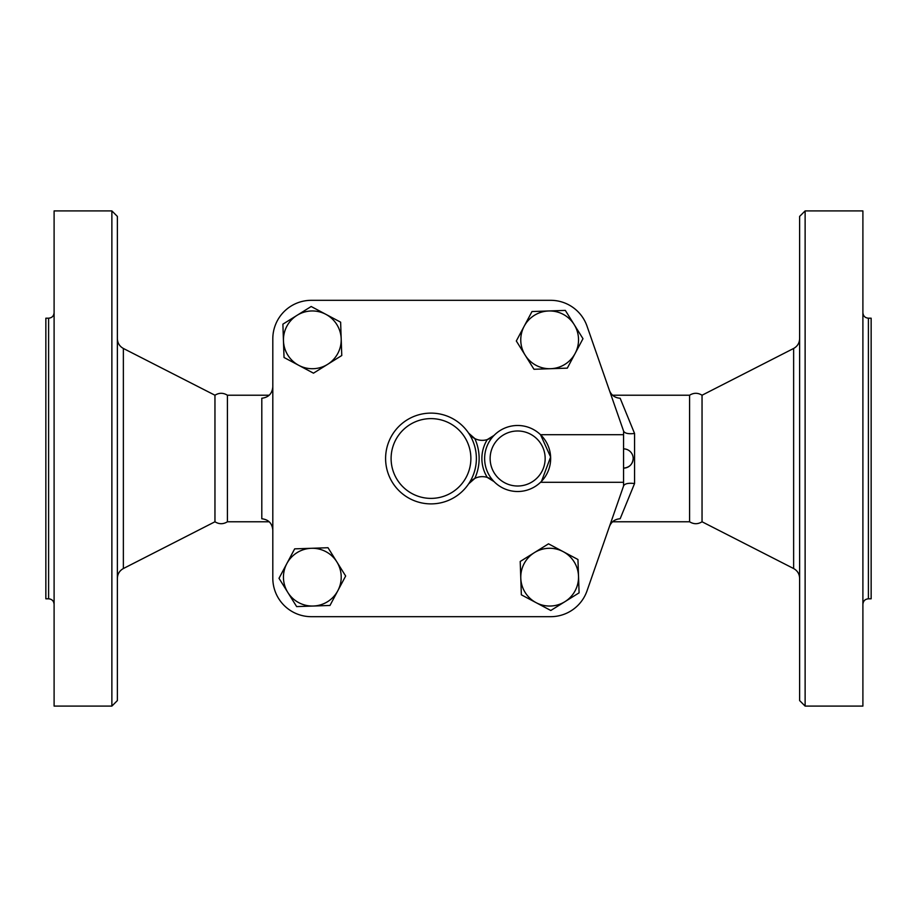<?xml version="1.0" encoding="UTF-8"?>
<svg xmlns="http://www.w3.org/2000/svg" width="917" height="917" viewBox="0 0 917 917"><rect width="100%" height="100%" fill="white"/><g stroke="black" fill="none" stroke-linecap="round" stroke-linejoin="round"><path stroke-width="1.38" d="M805.126 706.09L862.897 706.09L862.897 210.91L805.126 210.91L805.126 706.09L799.624 700.588L799.624 216.412L805.126 210.91M868.399 318.199L868.399 598.801L871.15 598.801L871.15 318.199L868.399 318.199C865.052 317.878 863.218 316.044 862.897 312.697M793.629 348.46L793.629 568.54L702.044 521.773L702.044 395.227L793.629 348.46C797.458 346.317 799.464 343.05 799.624 338.66M702.044 521.773C697.894 524.341 693.745 524.341 689.584 521.773L689.584 395.227L612.59 395.227M54.103 458.5L54.103 210.91L111.874 210.91L111.874 706.09L54.103 706.09L54.103 458.5M48.601 598.801L45.85 598.801L45.85 318.199L48.601 318.199L48.601 598.801C51.948 599.122 53.782 600.956 54.103 604.303M123.371 348.46L123.371 568.54L214.956 521.773L214.956 395.227L123.371 348.46C119.542 346.317 117.536 343.05 117.376 338.66M111.874 706.09L117.376 700.588L117.376 216.412L111.874 210.91M214.956 395.227C219.106 392.659 223.255 392.659 227.416 395.227L227.416 521.773C223.255 524.341 219.106 524.341 214.956 521.773M325.902 314.348L340.631 322.176L341.193 338.854A28.886 28.886 0 0 0 297.039 315.333L311.184 306.507L325.902 314.348M341.766 355.521L327.621 364.347A28.886 28.886 0 0 0 341.193 338.854L341.766 355.521M313.476 373.173L298.759 365.333A28.886 28.886 0 0 0 327.621 364.347L313.476 373.173M283.456 340.826L282.894 324.16L297.039 315.333A28.886 28.886 0 0 0 298.759 365.333L284.029 357.492L283.456 340.826M575.142 353.412L567.314 368.141L550.636 368.703A28.886 28.886 0 0 0 574.157 324.549L582.983 338.694L575.142 353.412M533.969 369.276L525.143 355.131A28.886 28.886 0 0 0 550.636 368.703L533.969 369.276M516.317 340.986L524.157 326.269A28.886 28.886 0 0 0 525.143 355.131L516.317 340.986M548.664 310.966L565.331 310.404L574.157 324.549A28.886 28.886 0 0 0 524.157 326.269L531.998 311.539L548.664 310.966M536.078 602.652L521.349 594.824L520.787 578.146A28.886 28.886 0 0 0 564.941 601.667L550.796 610.493L536.078 602.652M520.214 561.479L534.359 552.653A28.886 28.886 0 0 0 520.787 578.146L520.214 561.479M548.504 543.827L563.221 551.667A28.886 28.886 0 0 0 534.359 552.653L548.504 543.827M578.524 576.174L579.086 592.841L564.941 601.667A28.886 28.886 0 0 0 563.221 551.667L577.951 559.508L578.524 576.174M633.188 458.5A9.629 9.629 0 0 1 623.56 468.128C629.406 467.555 632.615 464.346 633.188 458.5A9.629 9.629 0 0 0 623.56 448.872M541.511 481.31L550.624 457.021L540.537 434.715L623.56 434.715L623.56 482.285L540.537 482.285M286.838 563.588L294.666 548.859L311.344 548.297A28.886 28.886 0 0 0 287.823 592.451L278.997 578.306L286.838 563.588M328.011 547.724L336.837 561.869A28.886 28.886 0 0 0 311.344 548.297L328.011 547.724M345.663 576.014L337.823 590.731A28.886 28.886 0 0 0 336.837 561.869L345.663 576.014M313.316 606.034L296.649 606.596L287.823 592.451A28.886 28.886 0 0 0 337.823 590.731L329.982 605.461L313.316 606.034M494.068 435.392A33.012 33.012 0 0 0 494.068 481.608A33.012 33.012 0 0 0 540.915 481.918A33.012 33.012 0 0 0 540.915 435.082A33.012 33.012 0 0 0 494.068 435.392L487.305 439.564A16.506 16.506 0 0 0 494.068 435.392A33.012 33.012 0 0 1 540.915 435.082A33.012 33.012 0 0 1 540.915 481.918A33.012 33.012 0 0 1 494.068 481.608A16.506 16.506 0 0 0 487.305 477.436L494.068 481.608M474.811 438.567A16.506 16.506 0 0 0 487.305 439.564A35.763 35.763 0 0 0 487.305 477.436A16.506 16.506 0 0 0 468.598 483.912A45.392 45.392 0 0 0 401.004 424.422A45.392 45.392 0 0 0 401.004 492.578A45.392 45.392 0 0 0 468.598 483.912L474.811 478.433A48.142 48.142 0 0 0 474.811 438.567L468.598 433.088A16.506 16.506 0 0 0 474.811 438.567M623.56 482.285L623.56 486.01L587.029 590.846A38.514 38.514 0 0 1 550.659 616.683L311.322 616.683A38.514 38.514 0 0 1 272.808 578.168L272.808 338.832A38.514 38.514 0 0 1 311.322 300.317L550.659 300.317A38.514 38.514 0 0 1 587.029 326.154L623.652 431.254C624.924 433.42 628.558 434.154 634.564 433.477L620.144 398.23C614.94 397.886 611.352 395.273 609.404 390.378M272.808 578.168L272.808 338.832M311.322 300.317L550.659 300.317M623.652 431.254L623.56 434.715M623.56 486.01L587.029 590.846M550.659 616.683L311.322 616.683M623.652 485.746C624.924 483.58 628.558 482.846 634.564 483.523L634.564 433.477M609.404 526.622C611.352 521.739 614.929 519.114 620.144 518.77L634.564 483.523M272.808 386.768C272.246 393.611 268.578 397.439 261.803 398.23L261.803 518.77C268.578 519.561 272.246 523.389 272.808 530.232M545.157 458.5A27.51 27.51 0 0 1 507.25 483.97A27.51 27.51 0 0 1 498 439.243A27.51 27.51 0 0 1 545.157 458.5M470.88 458.5A39.889 39.889 0 0 1 399.262 482.674A39.889 39.889 0 0 1 418.232 420.708A39.889 39.889 0 0 1 470.88 458.5M868.399 598.801C865.052 599.122 863.218 600.956 862.897 604.303M793.629 568.54C797.458 570.683 799.464 573.95 799.624 578.34M702.044 395.227C697.894 392.659 693.745 392.659 689.584 395.227M48.601 318.199C51.948 317.878 53.782 316.044 54.103 312.697M123.371 568.54C119.542 570.683 117.536 573.95 117.376 578.34M689.584 521.773L612.59 521.773M269.208 395.227L227.416 395.227M269.208 521.773L227.416 521.773"/></g></svg>
